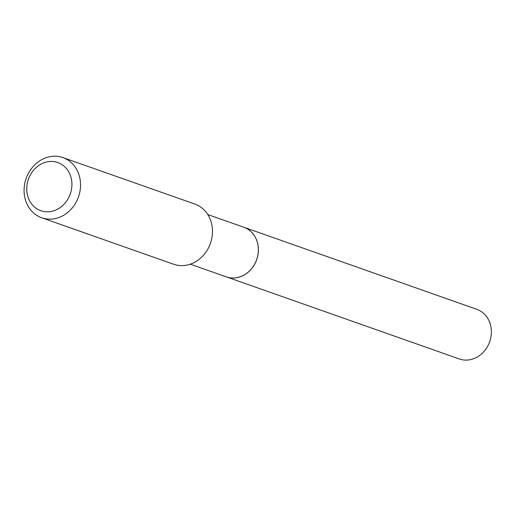 <?xml version="1.0" encoding="UTF-8"?>
<svg xmlns="http://www.w3.org/2000/svg" width="516" height="516" viewBox="0 0 516 516"><rect width="100%" height="100%" fill="white"/><g stroke="black" fill="none" stroke-linecap="round" stroke-linejoin="round"><path stroke-width="0.77" d="M226.343 276.886A26.316 22.878 -70.6 0 0 226.369 276.892L459.343 358.962A26.316 22.878 -70.6 0 0 490.2 340.083A26.316 22.878 -70.6 0 0 476.829 309.323L243.855 227.253A26.316 22.878 -70.6 0 0 243.829 227.246M226.369 276.892A26.316 22.878 -70.6 0 0 257.226 258.013A26.316 22.878 -70.6 0 0 243.855 227.253M190.294 264.186L226.324 276.879A26.316 22.878 -70.6 0 0 227.775 277.324A26.316 22.878 -70.6 0 0 256.923 258.832A26.316 22.878 -70.6 0 0 243.81 227.24L207.78 214.546M42.254 211.141A25.523 22.194 -70.6 0 0 70.782 192.391A25.523 22.194 -70.6 0 0 56.405 162.121A25.523 22.194 -70.6 0 0 27.883 180.871A25.523 22.194 -70.6 0 0 42.254 211.141M43.46 218.313A31.908 27.741 -70.6 0 0 78.806 195.893A31.908 27.741 -70.6 0 0 62.907 157.586A31.908 27.741 -70.6 0 0 61.146 157.038A31.908 27.741 -70.6 0 0 25.8 179.465A31.908 27.741 -70.6 0 0 41.706 217.771A31.908 27.741 -70.6 0 0 43.46 218.313M41.706 217.771L173.64 264.25A31.908 27.741 -70.6 0 0 175.401 264.792A31.908 27.741 -70.6 0 0 210.747 242.372A31.908 27.741 -70.6 0 0 194.842 204.059L62.907 157.586"/></g></svg>
